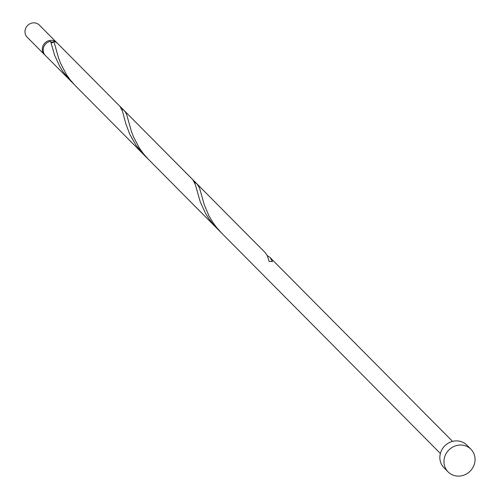 <?xml version="1.0" encoding="UTF-8"?>
<svg xmlns="http://www.w3.org/2000/svg" width="500" height="500" viewBox="0 0 500 500"><rect width="100%" height="100%" fill="white"/><g stroke="black" fill="none" stroke-linecap="round" stroke-linejoin="round"><path stroke-width="0.75" d="M44.513 54.65L27.169 37.181A8.581 8 -44.8 0 1 25 30.944A8.581 8 -44.8 0 1 30.6 23.487A8.581 8 -44.8 0 1 39.35 25.087L56.694 42.562A8.581 8 135.2 0 0 47.938 40.956A8.581 8 135.2 0 0 42.344 48.419A8.581 8 135.2 0 0 44.513 54.65A8.581 8 135.2 0 0 44.969 55.075M57.112 43.019A8.581 8 135.2 0 0 56.694 42.562M53.325 42.381A6.863 6.4 135.2 0 0 50.75 41.981M448.094 471.9L443.994 467.775A16.087 15 -44.8 0 1 439.919 456.087A16.087 15 -44.8 0 1 450.412 442.1A16.087 15 -44.8 0 1 466.831 445.106L470.925 449.237A16.087 15 -44.8 0 1 475 460.925A16.087 15 -44.8 0 1 464.506 474.913A16.087 15 -44.8 0 1 448.094 471.9A16.087 15 -44.8 0 1 444.019 460.213A16.087 15 -44.8 0 1 454.513 446.231A16.087 15 -44.8 0 1 470.925 449.237M71.019 81.356L63.312 72.119L59.744 66.463L54.6 55.263L50.587 41.325A8.581 8 135.2 0 0 43.219 49.3A8.581 8 135.2 0 0 45.388 55.531L73.394 83.637M53.875 41.4L58.5 57.806L60.519 63.206L66.444 74.538L70.4 80.094L75.662 86.031L143.881 154.762L136.175 145.525L129.719 134.181L125.756 123.494L122.5 111.312L120.056 106.431L57.569 43.444A8.581 8 135.2 0 0 53.875 41.4L52.094 42.856L50.769 42.056M119.631 105.969L192.919 179.844L195.362 184.725L200.325 202.075L205.475 213.275L209.037 218.938L213.256 224.381L219.119 230.45M121.512 108.744L124.031 110.412L125.569 112.319L126.737 114.806L131.363 131.213L133.381 136.613L139.306 147.944L143.262 153.5L148.525 159.438L221.388 232.85L216.125 226.906L212.169 221.35L208.875 215.656L204.225 204.619L199.6 188.219L197.138 184.056L194.375 182.15M124.275 110.644L265.356 252.781L267.156 255.381L269.175 261.55A8.581 8 135.2 0 1 272.462 261.625L270 257.462L267.238 255.556M143.881 154.762L216.744 228.169M221.388 232.85L440.381 453.481M270 257.462L452.562 441.388"/></g></svg>
